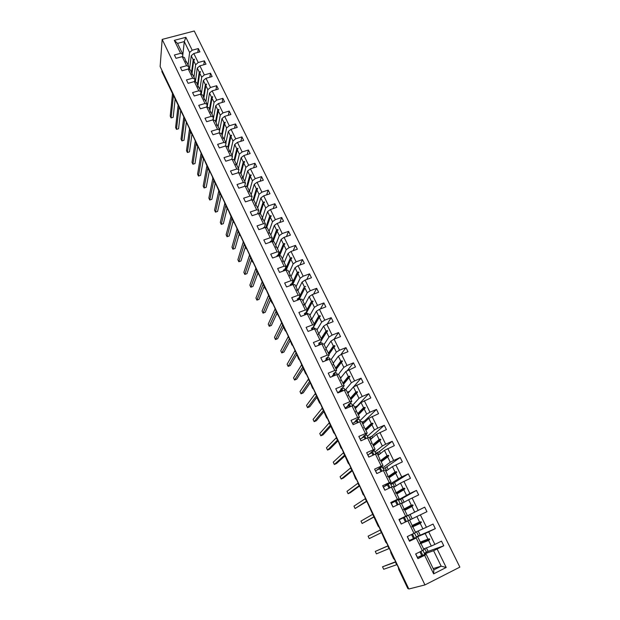 <?xml version="1.0" encoding="UTF-8"?>
<svg xmlns="http://www.w3.org/2000/svg" width="620" height="620" viewBox="0 0 620 620"><rect width="100%" height="100%" fill="white"/><g stroke="black" fill="none" stroke-linecap="round" stroke-linejoin="round"><path stroke-width="0.93" d="M459.87 567.122L194.254 31L162.177 39.409L424.948 584.916L459.87 567.122M408.58 588.457L407.867 588.636L398.668 569.292L398.396 567.54L394.777 559.945L393.553 558.543L390.863 552.885L390.585 551.134L387.004 543.616L385.803 542.26L379.316 527.45L378.138 526.14L364.165 495.62L363.026 494.388L360.135 487.157L356.702 479.942L355.593 478.756L352.718 471.572L349.316 464.427L348.231 463.272L342.007 449.066L340.938 447.95L338.101 440.859L334.769 433.861L333.723 432.783L327.608 418.81L326.577 417.764L320.509 403.899L319.502 402.899L317.068 397.784L316.719 395.932L313.488 389.143L312.496 388.174L309.729 381.254L306.528 374.526L305.559 373.589L299.638 360.05L298.693 359.151L295.957 352.315L292.818 345.72L291.888 344.852L289.176 338.063L286.06 331.522L285.146 330.692L279.372 317.471L276.179 311.844L275.799 309.954L272.746 303.544L271.87 302.777L266.181 289.749L265.321 289.013L259.679 276.094L256.603 270.7L256.207 268.793L253.239 262.562L252.41 261.88L249.798 255.324L246.861 249.155L246.047 248.512L243.451 241.986L240.537 235.879L239.746 235.259L237.158 228.772L234.275 222.72L233.5 222.131L228.075 209.684L227.308 209.126L224.758 202.717L221.929 196.773L221.177 196.238L215.838 183.97L215.101 183.466L212.583 177.134L209.8 171.291L209.087 170.81L203.825 158.728L203.12 158.278L200.624 152.008L197.896 146.281L197.207 145.847L194.726 139.616L192.022 133.935L191.347 133.54L188.883 127.34L161.898 71.641L161.998 70.44M189.503 69.564L191.231 55.754L193.192 59.76L191.572 72.253M197.788 52.437L198.315 48.561L199.935 51.855L193.812 53.514L191.231 55.754M182.606 56.807L184.295 41.594L177.522 43.384L182.83 54.281L180.606 53.328L174.406 54.994L176.018 58.319L182.218 56.645L186.62 65.697L188.829 66.611L188.519 69.161M186.318 62.225L184.434 57.59L182.218 56.645M195.347 81.964L197.261 68.076L199.245 72.121L197.493 84.413M203.786 64.767L204.368 60.83L206.011 64.154L199.873 65.844L197.261 68.076M186.62 65.697L180.405 67.402L182.032 70.757L188.248 69.045L192.688 78.182L194.889 79.066L194.541 81.646M192.347 74.632L190.456 69.952L188.248 69.045M201.244 94.496L203.352 80.515L205.352 84.599L203.469 96.689M209.839 77.213L210.482 73.214L212.141 76.57L205.987 78.298L203.352 80.515M192.688 78.182L186.457 79.926L188.1 83.32L194.339 81.569L198.819 90.791L201.004 91.628L200.617 94.256M198.431 87.156L196.532 82.437L194.339 81.569M207.181 107.144L209.506 93.07L211.521 97.193L209.498 109.074M215.938 89.784L216.651 85.715L218.325 89.102L212.156 90.869L209.506 93.07M198.819 90.791L192.572 92.566L194.231 95.992L200.477 94.209L205.003 103.517L207.181 104.315L206.739 106.989M204.577 99.805L202.662 95.031L200.477 94.209M213.156 119.916L215.713 105.749L217.744 109.903L215.582 121.574M222.092 102.471L222.882 98.332L224.572 101.75L218.387 103.556L215.713 105.749M205.003 103.517L198.741 105.33L200.415 108.787L206.685 106.966L211.249 116.366L213.412 117.118L212.924 119.846L217.558 129.332L219.705 130.045L219.154 132.882L221.976 118.544L224.029 122.737L221.728 134.191M210.777 112.561L208.855 107.748L206.685 106.966M228.299 115.281L229.167 111.073L230.873 114.522L224.672 116.358L221.976 118.544M211.249 116.366L204.972 118.218L206.662 121.706L212.939 119.846L215.101 120.582L217.155 124.798L216.473 124.822L217.651 125.814L219.705 130.045M225.897 142.763L228.299 131.456L230.376 135.695L227.928 146.925M234.562 128.224L235.515 123.93L237.235 127.41L231.028 129.293L228.299 131.456M217.558 129.332L211.265 131.231L212.97 134.749L219.263 132.85L223.921 142.43L226.06 143.096L225.432 146.041M223.347 138.454L221.41 133.548L219.263 132.85M232.136 155.574L234.685 144.499L236.778 148.777L234.174 159.828M240.87 141.282L241.924 136.911L243.66 140.422L237.437 142.344L234.685 144.499M223.921 142.43L217.612 144.359L219.333 147.917L225.649 145.971L230.346 155.651L232.477 156.271L231.764 159.332M229.718 151.59L227.78 146.63L225.649 145.971M238.429 168.508L241.133 157.666L243.249 161.983L240.413 173.096M247.24 154.481L248.395 150.017L250.147 153.566L243.908 155.519L241.133 157.666M230.346 155.651L224.022 157.619L225.765 161.216L232.089 159.232L236.84 168.996L238.948 169.57L238.15 172.755M236.158 164.843L236.321 164.176L234.213 159.836L232.089 159.232M244.792 181.567L247.644 170.957L249.775 175.321L246.69 186.504M253.658 167.803L254.929 163.246L256.696 166.827L250.441 168.826L247.644 170.957M236.84 168.996L230.501 171.012L232.252 174.639L238.592 172.616L243.389 182.474L245.489 183.008L244.59 186.318M242.653 178.234L242.831 177.553L240.7 173.174L238.592 172.616M251.201 194.75L254.215 184.38L256.37 188.782L253.022 200.051M260.121 181.257L261.524 176.607L263.314 180.226L257.037 182.264L254.215 184.38M243.389 182.474L237.034 184.535L238.809 188.193L245.163 186.132L250.007 196.091L252.092 196.571L251.077 200.012M249.217 191.75L249.411 191.061L247.256 186.643L245.163 186.132M257.68 208.056L260.849 197.927L263.027 202.376L259.385 213.737M266.647 194.858L268.181 190.092L269.987 193.75L263.702 195.835L260.849 197.927M250.007 196.091L243.637 198.191L245.427 201.888L251.797 199.772L256.688 209.831L258.757 210.265L257.633 213.807M255.835 205.406L256.052 204.708L253.882 200.245L251.797 199.772M264.221 221.495L267.553 211.614L269.754 216.109L265.794 227.571M273.211 208.591L274.908 203.717L276.729 207.406L270.428 209.529L267.553 211.614M256.688 209.831L250.302 211.978L252.108 215.713L258.501 213.559L263.438 223.712L265.492 224.099L264.306 227.556M262.524 219.185L262.756 218.48L260.563 213.978L258.501 213.559M270.824 235.058L274.319 225.432L276.543 229.974L272.226 241.552M279.829 222.472L281.697 217.473L283.542 221.201L277.225 223.371L274.319 225.432M263.438 223.712L257.037 225.905L258.858 229.671L265.267 227.478L270.25 237.731L272.288 238.065L271.048 241.436M269.274 233.112L269.529 232.399L267.313 227.842L265.267 227.478M277.489 248.752L281.154 239.39L283.394 243.97L278.76 255.525M286.494 236.499L288.556 231.361L290.416 235.127L284.084 237.336L281.154 239.39M270.25 237.731L263.833 239.963L265.678 243.776L272.095 241.529L277.132 251.891L279.155 252.177L277.845 255.463M276.094 247.171L276.373 246.45L274.133 241.854L272.095 241.529M284.224 262.578L288.06 253.487L290.323 258.114L285.347 269.63M293.206 250.674L295.484 245.388L297.36 249.194L291.012 251.449L288.06 253.487M277.132 251.891L270.708 254.169L272.567 258.021L279 255.727L284.084 266.197L286.091 266.422L284.719 269.623M282.976 261.369L283.278 260.64L281.015 255.998L279 255.727M291.02 276.543L295.027 267.724L297.313 272.397L291.95 283.913M299.956 265.004L302.475 259.563L304.374 263.399L298.011 265.701L295.027 267.724M284.084 266.197L277.644 268.522L279.519 272.405L285.967 270.072L291.106 280.643L293.097 280.813L291.656 283.921M289.92 275.714L290.253 274.97L287.974 270.281L285.967 270.072M297.887 290.64L302.072 282.1L304.381 286.82L300.134 295.267M306.737 279.488L309.543 273.87L311.457 277.745L305.087 280.101L302.072 282.1M291.106 280.643L284.65 283.014L286.548 286.944L293.012 284.557L298.204 295.236L300.173 295.353L298.662 298.375M297.305 289.455L296.709 289.734L296.933 290.207L297.305 289.455L294.996 284.712L293.012 284.557M304.691 305.118L309.178 296.631L311.511 301.397L307.086 309.558M313.557 294.144L316.68 288.323L318.61 292.245L312.224 294.639L309.178 296.631M298.204 295.236L291.726 297.654L293.647 301.622L300.127 299.189L305.365 309.977L307.326 310.039L305.73 312.968M304.04 304.808L304.42 304.079L302.095 299.29L300.127 299.189M311.527 319.765L316.363 311.302L318.726 316.115L314.115 323.981M320.393 308.969L323.888 302.924L325.841 306.885L319.44 309.334L316.363 311.302M305.365 309.977L298.879 312.441L300.816 316.456L307.311 313.968L312.604 324.865L314.549 324.872L312.875 327.709M311.217 319.556L311.612 318.851L309.264 314.014L307.311 313.968M318.471 334.459L323.625 326.12L326.004 330.987L321.207 338.551M327.236 323.973L331.173 317.68L333.142 321.672L326.724 324.175L323.625 326.12M312.604 324.865L306.102 327.383L308.062 331.437L314.572 328.902L319.92 339.915L321.842 339.861L320.091 342.604M318.463 334.451L318.882 333.777L316.502 328.894L314.572 328.902M326.027 348.456L330.956 341.093L333.358 346.007L328.368 353.268M334.072 339.171L338.528 332.576L340.519 336.613L334.087 339.163L330.956 341.093M319.92 339.915L313.402 342.48L315.379 346.572L321.904 343.992L327.313 355.113L329.212 355.004L327.376 357.655M325.787 349.502L326.221 348.858L323.818 343.922L321.904 343.992M333.235 363.274L338.365 356.221L340.791 361.189L335.606 368.14M340.721 354.795L345.96 347.634L347.975 351.711L341.527 354.307L338.365 356.221M327.313 355.113L320.772 357.74L322.772 361.871L329.313 359.236L334.777 370.473L336.66 370.303L334.73 372.86M333.188 364.707L333.637 364.087L331.212 359.104L329.313 359.236M340.527 378.239L345.844 371.504L348.3 376.526L342.914 383.152M347.262 370.667L353.47 362.84L355.5 366.963L345.844 371.504M334.777 370.473L328.228 373.147L330.243 377.324L336.8 374.635L342.325 385.997L344.185 385.764L342.155 388.221M340.659 380.076L341.132 379.487L338.675 374.449L336.8 374.635M347.882 393.359L353.408 386.95L355.888 392.018L350.3 398.319M353.625 386.818L361.049 378.208L363.111 382.377L353.408 386.95M342.325 385.997L335.753 388.724L337.799 392.948L344.371 390.205L349.944 401.675L351.788 401.38L349.649 403.752M348.215 395.599L348.704 395.041L346.224 389.949L344.371 390.205M355.322 408.634L361.049 402.55L363.56 407.673L357.756 413.649M356.105 407.797L355.57 406.689L357.19 405.999L368.722 393.739L370.799 397.947L361.049 402.55M349.944 401.675L343.364 404.465L345.425 408.727L352.013 405.93L357.655 417.531L359.468 417.167L357.205 419.453M355.849 411.285L356.353 410.758L353.849 405.612L352.013 405.93M362.832 424.064L368.768 418.322L371.31 423.499L365.296 429.125M363.646 423.274L362.901 421.739L364.521 421.034L376.464 409.425L378.564 413.68L368.768 418.322M357.655 417.531L351.052 420.368L353.137 424.677L359.74 421.825L365.436 433.543L367.234 433.117L364.824 435.325M367.234 433.117L364.7 427.901L363.824 427.684L364.087 426.645L361.553 421.445L359.74 421.825M370.419 439.657L376.572 434.256L379.138 439.487L372.907 444.772M371.264 438.914L370.303 436.937L371.93 436.224L384.292 425.281L386.415 429.582L376.572 434.256M365.436 433.543L358.825 436.441L360.933 440.805L367.551 437.89L373.31 449.732L375.085 449.244L372.488 451.383M375.085 449.244L372.519 443.966L371.396 443.254L371.899 442.696L369.342 437.441L367.551 437.89M378.084 455.406L384.462 450.36L387.05 455.654L380.603 460.575M378.96 454.716L377.781 452.29L379.417 451.561L392.204 441.308L394.351 445.656L384.462 450.36M373.31 449.732L366.683 452.693L368.815 457.095L375.441 454.127L381.261 466.1L383.021 465.535L380.114 467.682M383.021 465.535L380.424 460.203L379.564 460.032L379.797 458.916L377.216 453.607L375.441 454.127M385.834 471.324L392.429 466.635L395.048 471.983L388.306 476.594M386.74 470.681L385.338 467.805L400.202 457.506L402.364 461.892L392.429 466.635M381.261 466.1L374.62 469.115L376.774 473.564L383.416 470.534L389.306 482.639L391.034 482.004L387.392 484.398M391.034 482.004L388.415 476.617L387.554 476.462L387.779 475.315L385.167 469.952L383.416 470.534M393.661 487.405L400.489 483.089L403.132 488.49L395.63 493.055M394.599 486.808L392.971 483.468L408.286 473.874L410.471 478.314L400.489 483.089M389.306 482.639L382.649 485.716L384.826 490.211L391.483 487.126L397.428 499.356L399.14 498.65L391.142 503.293M399.14 498.65L396.49 493.202L395.637 493.078L395.847 491.893L393.204 486.468L391.483 487.126M401.574 503.657L408.634 499.72L411.308 505.184L403.55 509.322L404.651 509.973L407.332 515.484L399.063 519.668M402.543 503.114L400.683 499.302L416.454 490.42L418.663 494.907L408.634 499.72M397.428 499.356L390.763 502.495L392.964 507.044L399.637 503.889L405.65 516.259L407.332 515.484M403.543 509.33L404.007 508.648L401.334 503.169L399.637 503.889M409.572 520.079L416.865 516.53L419.562 522.048L412.192 525.473M410.572 519.591L408.479 515.298L424.708 507.144L426.947 511.678L416.865 516.53M405.65 516.259L398.962 519.459L401.186 524.055L407.875 520.846L413.959 533.347L415.609 532.495L412.904 526.93L412.068 526.845L412.246 525.589L409.549 520.048L407.875 520.846M416.477 537.176L425.18 533.525L427.916 539.106L420.306 542.128M416.338 536.881L435.318 528.635L425.18 533.525M413.959 533.347L407.255 536.61L409.502 541.26L416.206 537.982L422.352 550.63L415.64 553.954L417.911 558.651L424.63 555.311L433.643 573.849L433.814 569.889L441.169 566.176L446.206 567.478L433.643 573.849M409.231 540.702L416.206 537.982M424.607 553.885L433.597 550.707L441.169 566.176L433.171 568.563M424.305 553.28L428.11 551.389L443.781 545.778L433.597 550.707M417.368 557.473L426.258 554.357L424.63 555.311M182.83 54.281L182.551 56.784M177.522 43.384L174.305 40.362L185.861 37.316L192.192 50.212L198.315 48.561M192.192 50.212L189.612 52.452L188.077 65.069M193.812 53.514L198.237 62.511L204.368 60.83M198.237 62.511L195.633 64.744L193.967 77.159M199.873 65.844L204.337 74.935L210.482 73.214M204.337 74.935L201.709 77.159L199.904 89.373M205.987 78.298L210.49 87.474L216.651 85.715M210.49 87.474L207.84 89.683L205.902 101.688M212.156 90.869L216.706 100.122L222.882 98.332M216.706 100.122L214.032 102.323L211.955 114.119M218.387 103.556L222.975 112.902L229.167 111.073M222.975 112.902L220.286 115.088L218.062 126.666M224.672 116.358L229.307 125.798L235.515 123.93M229.307 125.798L226.595 127.968L224.231 139.329M231.028 129.293L235.701 138.818L241.924 136.911M235.701 138.818L232.965 140.972L230.454 152.117M237.437 142.344L242.156 151.962L248.395 150.017M242.156 151.962L239.39 154.109L236.701 165.153M243.908 155.519L248.674 165.23L254.929 163.246M248.674 165.23L245.884 167.369L242.978 178.405M250.441 168.826L255.254 178.638L261.524 176.607M255.254 178.638L252.441 180.753L249.302 191.797M257.037 182.264L261.904 192.169L268.181 190.092M261.904 192.169L259.059 194.269L255.928 204.46M263.702 195.835L268.615 205.832L274.908 203.717M268.615 205.832L265.74 207.917L262.454 217.86M270.428 209.529L275.388 219.627L281.697 217.473M275.388 219.627L272.49 221.704L269.041 231.392M277.225 223.371L282.232 233.562L288.556 231.361M282.232 233.562L279.31 235.623L275.691 245.047M284.084 237.336L289.145 247.636L295.484 245.388M289.145 247.636L286.192 249.682L282.402 258.842M291.012 251.449L296.12 261.849L302.475 259.563M296.12 261.849L293.144 263.88L289.183 272.769M298.011 265.701L303.172 276.21L309.543 273.87M303.172 276.21L300.165 278.217L296.027 286.835M305.087 280.101L310.295 290.71L316.68 288.323M310.295 290.71L307.257 292.702L302.94 301.033M312.224 294.639L317.487 305.365L323.888 302.924M317.487 305.365L314.425 307.334L309.923 315.379M311.953 329.282L311.457 330.111M319.44 309.334L324.756 320.16L331.173 317.68M324.756 320.16L321.664 322.113L316.975 329.863M319.137 344.092L318.293 345.425M326.724 324.175L332.095 335.11L338.528 332.576M332.095 335.11L328.972 337.048L324.097 344.495M326.399 359.058L325.097 360.933M333.785 362.522L333.025 362.832M334.087 339.163L339.512 350.215L345.96 347.634M339.512 350.215L336.358 352.137L331.289 359.267M333.731 374.178L331.917 376.58M341.256 377.317L340.14 377.448M341.124 377.038L341.643 376.828M341.527 354.307L347.006 365.474L353.47 362.84M347.006 365.474L343.821 367.373L338.334 374.48M341.139 389.453L339.21 391.786M348.642 392.476L348.308 391.794L347.324 392.204M348.308 391.794L349.757 391.189M349.037 369.613L354.586 380.897L361.049 378.208M354.586 380.897L351.362 382.772L345.208 390.089M348.626 404.883L346.572 407.162M355.57 406.689L354.578 407.115M356.632 385.074L362.235 396.482L368.722 393.739M362.235 396.482L358.988 398.335L352.423 405.472M356.19 420.476L353.981 422.7M362.901 421.739L361.91 422.166M364.304 400.706L369.969 412.222L376.464 409.425M369.969 412.222L366.683 414.059L359.879 420.802M363.832 436.224L361.445 438.418M370.303 436.937L368.923 437.55M372.062 416.493L377.781 428.141L384.292 425.281M377.781 428.141L374.465 429.947L367.42 436.294M371.558 452.15L368.923 454.321M377.781 452.29L375.658 453.243M379.897 432.45L385.679 444.222L392.204 441.308M385.679 444.222L382.331 446.012L375.03 451.949M379.363 468.232L376.379 470.44M385.338 467.805L383.207 468.774M387.818 448.578L393.661 460.474L400.202 457.506M393.661 460.474L390.274 462.241L382.718 467.767M387.252 484.491L383.679 486.839M392.971 483.468L390.84 484.46M395.824 464.876L401.729 476.904L408.286 473.874M401.729 476.904L390.492 483.747M400.683 499.302L398.544 500.309M403.914 481.353L409.882 493.505L416.454 490.42M409.882 493.505L398.342 499.89M399.931 519.459L424.708 507.144M408.479 515.298L403.372 517.716L405.356 521.808L406.302 521.35L404.31 517.25M420.36 514.848L426.459 527.264L433.055 524.055L435.318 528.635M426.459 527.264L415.462 532.192M174.305 40.362L180.606 53.328M412.091 498.007L418.12 510.291M428.714 531.867L434.884 544.422L441.494 541.144L443.781 545.778M437.162 549.072L446.206 567.478M192.037 73.206L193.665 60.729L195.633 64.744M186.395 61.613L185.682 61.543L186.868 62.581L188.829 66.611M193.665 60.729L194.517 59.582L194.324 59.187L193.192 59.76M197.966 85.374L199.725 73.098L201.709 77.159M192.433 74.013L191.727 73.958L191.921 74.361L192.905 74.989L194.889 79.066M199.725 73.098L200.392 71.556L199.245 72.121M203.941 97.658L205.84 85.583L207.84 89.683M198.524 86.529L197.827 86.498L198.02 86.901L199.004 87.521L201.004 91.628M205.84 85.583L206.514 84.041L205.352 84.599M209.978 110.058L212.009 98.185L214.032 102.323M204.678 99.161L203.98 99.153L205.166 100.161L207.181 104.315M212.009 98.185L212.691 96.642L211.521 97.193M216.062 122.566L218.24 110.91L220.286 115.088M210.885 111.918L210.196 111.925L211.374 112.933L213.412 117.118M218.24 110.91L218.922 109.36L217.744 109.903M222.216 135.191L224.525 123.752L226.595 127.968M217.031 125.449L217.155 124.798M224.525 123.752L225.223 122.202L224.029 122.737M228.416 147.932L230.88 136.718L232.965 140.972M223.479 137.795L222.805 137.842L223.983 138.826L226.06 143.096M230.88 136.718L231.578 135.168L230.376 135.695M234.678 160.797L237.29 149.815L239.39 154.109M229.873 150.924L229.206 150.986L229.408 151.412L230.376 151.962L232.477 156.271M237.29 149.815L237.995 148.258L236.778 148.777M240.994 173.778L243.761 163.029L245.884 167.369M236.321 164.176L235.662 164.254L235.871 164.688L236.832 165.222L238.948 169.57M243.761 163.029L244.675 161.898L244.466 161.471L243.249 161.983M247.38 186.891L250.294 176.375L252.441 180.753M242.831 177.553L242.18 177.661L243.35 178.614L245.489 183.008M250.294 176.375L251.224 175.243L251.007 174.817L249.775 175.321M253.789 200.221L256.889 189.844L259.059 194.269M249.411 191.061L248.76 191.192L249.93 192.13L252.092 196.571M256.889 189.844L257.618 188.286L256.37 188.782M260.183 213.9L263.554 203.453L265.74 207.917M256.052 204.708L255.409 204.856L256.579 205.786L258.757 210.265M263.554 203.453L264.5 202.329L264.283 201.895L263.027 202.376M266.623 227.718L270.281 217.194L272.49 221.704M262.756 218.48L262.121 218.651L262.338 219.1L263.291 219.573L265.492 224.099M270.281 217.194L271.235 216.07L271.017 215.628L269.754 216.109M273.102 241.692L277.078 231.066L279.31 235.623M269.529 232.399L268.902 232.585L269.119 233.035L270.064 233.5L272.288 238.065M277.078 231.066L278.039 229.95L277.822 229.501L276.543 229.974M279.612 255.812L283.937 245.078L286.192 249.682M276.373 246.45L275.753 246.659L275.97 247.117L276.908 247.558L279.155 252.177M283.937 245.078L284.906 243.962L284.688 243.513L283.394 243.97M286.254 269.863L290.873 259.23L293.144 263.88M283.278 260.64L282.666 260.873L282.89 261.338L283.828 261.764L286.091 266.422M290.873 259.23L291.849 258.122L291.625 257.664L290.323 258.114M292.95 284.03L297.871 273.529L300.165 278.217M290.253 274.97L289.656 275.233L289.881 275.699L290.811 276.109L293.097 280.813M297.871 273.529L298.856 272.42L298.631 271.955L297.313 272.397M304.939 287.967L299.646 298.383L304.939 287.967L307.257 292.702M296.933 290.207L297.863 290.594L300.173 295.353M305.707 286.394L304.381 286.82M306.412 312.929L312.077 302.545L314.425 307.334M304.42 304.079L303.839 304.389L304.063 304.862L304.986 305.234L307.326 310.039M312.077 302.545L313.085 301.444L312.852 300.979L311.511 301.397M313.162 327.678L319.292 317.277L321.664 322.113M311.806 329.979L312.069 329.53M311.612 318.851L311.038 319.184L311.271 319.664L312.185 320.021L314.549 324.872M319.292 317.277L320.308 316.185L320.075 315.704L318.726 316.115M321.764 339.706L326.585 332.165L328.972 337.048M318.882 333.777L318.308 334.141L319.455 334.955L321.842 339.861M326.585 332.165L327.608 331.065L327.368 330.584L326.004 330.987M328.933 354.438L333.947 347.2L336.358 352.137M326.221 348.858L325.895 349.726L326.802 350.052L329.212 355.004M333.947 347.2L334.978 346.107L334.738 345.619L333.358 346.007M336.179 369.311L341.38 362.39L343.821 367.373M333.637 364.087L333.087 364.506L334.226 365.296L336.66 370.303M341.38 362.39L342.426 361.297L342.186 360.809L340.791 361.189M343.496 384.338L348.897 377.735L351.362 382.772M341.132 379.487L340.829 380.424L341.721 380.703L344.185 385.764M348.897 377.735L349.951 376.65L349.711 376.162L348.3 376.526M350.881 399.52L356.492 393.243L358.988 398.335M348.704 395.041L348.169 395.506L349.3 396.273L351.788 401.38M356.492 393.243L357.554 392.166L357.314 391.662L355.888 392.018M358.352 414.857L364.165 408.913L366.683 414.059M356.353 410.758L356.074 411.765L356.957 412.006L359.468 417.167M364.165 408.913L365.242 407.844L364.994 407.332L363.56 407.673M365.893 430.357L371.923 424.754L374.465 429.947M371.923 424.754L373.007 423.677L372.76 423.173L371.31 423.499M373.511 446.012L379.758 440.758L382.331 446.012M379.758 440.758L380.851 439.689L380.603 439.177L379.138 439.487M381.215 461.83L387.678 456.932L390.274 462.241M387.678 456.932L388.787 455.871L388.531 455.344L387.05 455.654M388.996 477.811L395.684 473.277L398.311 478.648M395.684 473.277L396.8 472.223L396.544 471.696L395.048 471.983M396.854 493.962L403.775 489.8L406.433 495.225M403.775 489.8L404.907 488.746L404.643 488.219L403.132 488.49M404.798 510.283L411.951 506.501L414.64 511.988M411.951 506.501L413.091 505.455L412.827 504.92L411.308 505.184M412.571 526.899L420.221 523.389L422.933 528.93M420.221 523.389L421.375 522.35L421.104 521.8L419.562 522.048M420.275 543.709L428.575 540.454L431.326 546.057L423.607 548.925M417.857 537.106L420.585 542.709L420.151 543.461L421.243 544.066L423.987 549.692L422.352 550.63M428.575 540.454L429.745 539.423L429.474 538.873L427.916 539.106M434.884 544.422L431.326 546.057M426.258 554.357L433.814 569.889M185.861 37.316L184.295 41.594L189.612 52.452M424.948 584.916L408.836 589L160.131 66.526L162.177 39.409M426.459 552.211L424.669 548.529M428.11 551.389L426.405 547.886M418.485 535.835L416.493 531.743M420.135 535.029L418.175 531.014M412.215 518.793L410.122 514.507M404.132 502.231L402.326 498.526M396.134 485.84L394.615 482.716M388.228 469.627L386.973 467.061M380.401 453.577L379.417 451.561M372.651 437.697L371.93 436.224M364.986 421.98L364.521 421.034M357.399 406.425L357.19 405.999M420.453 542.446L429.474 538.873M420.344 543.128L429.745 539.423M411.975 526.031L421.104 521.8M411.982 526.675L421.375 522.35M403.752 509.756L412.827 504.92M404.589 509.966L413.091 505.455M396.42 493.195L404.643 488.219M396.722 493.683L404.907 488.746M388.639 477.082L396.544 471.696M388.887 477.594L396.8 472.223M380.889 461.164L388.531 455.344M381.137 461.668L388.787 455.871M373.217 445.408L380.603 439.177M373.465 445.912L380.851 439.689M365.63 429.815L372.76 423.173M365.87 430.311L373.007 423.677M358.12 414.385L364.994 407.332M350.68 399.11L357.314 391.662M343.317 383.981L349.711 376.162M336.032 369.016L342.186 360.809M328.817 354.19L334.738 345.619M321.679 339.52L327.368 330.584M311.628 330.049L312.007 329.398M313.015 327.693L320.075 315.704M306.334 312.929L312.852 300.979M297.925 273.466L298.631 271.955M291.012 259.067L291.625 257.664M284.154 244.83L284.688 243.513M277.349 230.749L277.822 229.501M270.607 216.814L271.017 215.628M263.919 203.019L264.283 201.895M257.292 189.371L257.618 188.286M250.72 175.855L251.007 174.817M244.21 162.471L244.466 161.471M237.762 149.226L237.995 148.258M231.369 136.106L231.578 135.168M225.037 123.109L225.223 122.202M218.759 110.244L218.922 109.36M212.544 97.495L212.691 96.642M206.383 84.87L206.514 84.041M200.276 72.37L200.392 71.556M194.223 59.977L194.324 59.187M395.7 562.038L382.524 566.796L395.637 561.751M382.524 566.796L383.695 569.276L396.854 564.665M417.345 557.481L421.701 555.505M422.871 550.327L424.778 554.241L422.848 555.435L420.871 551.358M422.848 555.435L421.879 555.861L419.918 551.831M388.012 545.933L375.278 551.413L388.027 545.794L388.252 547.243L388.655 547.072M375.278 551.413L376.433 553.869L389.197 548.522M409.185 540.593L413.486 538.579M414.222 533.216L411.564 534.603L413.571 538.741L414.532 538.3L412.517 534.153M414.501 533.115L416.5 537.222L414.532 538.3M413.137 533.75L411.564 534.603M381.618 532.534L369.249 538.61L368.102 536.176L380.401 529.991M369.249 538.61L381.641 532.549M399.148 519.839L403.395 517.778M406.302 521.35L405.356 521.808M374.116 516.716L362.134 523.497L360.995 521.095L372.868 514.22M362.134 523.497L374.263 516.84M391.173 503.355L395.382 501.247M400.179 503.657L398.257 499.72L396.196 500.534L395.265 501.007L397.219 505.036M398.164 504.587L396.196 500.534M366.676 501.045L355.082 508.532L353.958 506.145L365.413 498.604M355.082 508.532L366.885 501.332M383.284 487.033L387.446 484.894M392.034 486.917L390.267 483.29L388.159 483.988L387.244 484.476L389.073 488.242M390.011 487.808L388.159 483.988M359.321 485.538L348.099 493.714L346.991 491.35L358.035 483.15M348.099 493.714L350.323 492.691L359.569 485.979M375.48 470.89L379.595 468.72M383.974 470.347L382.362 467.031L380.215 467.627L379.308 468.123L381.013 471.634M381.951 471.2L380.215 467.627M352.028 470.177L341.186 479.028L340.078 476.687L350.726 467.852M341.186 479.028L343.403 478.028L352.338 470.766M367.753 454.91L371.829 452.709M376.007 453.964L374.542 450.949L372.356 451.43L371.458 451.949L373.038 455.204M373.976 454.778L372.356 451.43M343.526 452.259L343.875 453.91L344.805 454.948L334.335 464.481L333.242 462.164L343.496 452.701M334.335 464.481L336.544 463.496L345.17 455.716M360.112 439.1L364.142 436.86M368.117 437.743L366.8 435.031L364.576 435.411L363.692 435.938L365.149 438.945M366.087 438.534L364.576 435.411M337.652 439.921L327.546 450.081L326.469 447.779L336.335 437.712M327.546 450.081L329.755 449.113L338.071 440.805M352.548 423.452L356.539 421.182M360.321 421.701L359.143 419.275L356.872 419.554L356.004 420.096L357.353 422.856M358.283 422.453L356.872 419.554M330.561 425.025L320.827 435.806L319.75 433.535L329.243 422.863M320.827 435.806L323.028 434.853L330.832 426.273M345.061 407.96L349.006 405.666M352.602 405.829L351.555 403.69L349.254 403.86L348.401 404.418L349.626 406.945M350.563 406.55L349.254 403.86M323.547 410.277L314.162 421.67L313.1 419.414L322.229 408.169M314.162 421.67L316.363 420.732L323.803 411.757M337.644 392.631L341.558 390.305M344.96 390.12L344.053 388.26L341.721 388.337L340.876 388.895L341.984 391.197M342.914 390.809L341.721 388.337M316.588 395.669L307.567 407.658L306.512 405.426L315.278 393.615M307.567 407.658L309.76 406.743L316.882 397.35M337.396 374.573L336.629 372.984L334.257 372.969L333.421 373.542L334.428 375.612M335.358 375.232L334.257 372.969M331.529 376.797L334.18 375.1M309.706 381.199L301.033 393.785L299.987 391.569L308.404 379.2M301.033 393.785L303.219 392.879L310.054 383.044M329.918 359.197L329.274 357.872L326.872 357.756L326.05 358.344L326.942 360.189M327.872 359.817L326.872 357.756M326.407 360.406L326.88 360.05M302.746 367.087L294.554 380.037L293.524 377.844L301.591 364.924M294.554 380.037L296.74 379.146L303.312 368.861M322.516 343.968L321.997 342.906L319.563 342.705L318.75 343.302L319.54 344.929M320.463 344.557L319.563 342.705M295.934 353.012L288.137 366.412L287.114 364.235L294.841 350.781M288.137 366.412L290.315 365.537L296.624 354.81M315.185 328.902L314.797 328.096L312.325 327.802L311.527 328.406L312.209 329.817M313.131 329.46L312.325 327.802M289.222 339.039L281.774 352.912L280.767 350.757L288.168 336.776M281.774 352.912L283.952 352.051L290.005 340.892M307.931 313.983L307.667 313.433L305.164 313.046L304.374 313.666L304.955 314.867M305.877 314.518L305.164 313.046M282.581 325.182L275.474 339.535L274.474 337.396L281.55 322.904M275.474 339.535L277.651 338.69L283.441 327.104M300.754 299.22L298.073 298.445L297.29 299.072L297.778 300.072M298.693 299.724L298.073 298.445M276.008 311.442L269.235 326.275L268.235 324.159L275.001 309.163M269.235 326.275L271.397 325.446L276.946 313.449M293.647 284.603L291.051 283.983L290.284 284.627L290.672 285.417M291.586 285.084L291.051 283.983M269.514 297.817L263.043 313.139L262.058 311.046L268.514 295.546M263.043 313.139L265.205 312.325L270.506 299.917M286.595 270.134L284.099 269.669L283.34 270.32L283.635 270.917M284.549 270.584L284.099 269.669M263.082 284.301L256.913 300.119L255.936 298.042L262.089 282.053M256.913 300.119L259.067 299.321L264.128 286.51M279.473 255.789L277.217 255.494L276.667 256.556M277.582 256.238L277.217 255.494M256.711 270.917L250.829 287.215L249.86 285.154L255.727 268.692M250.829 287.215L252.983 286.432L257.812 273.234M272.048 241.552L270.405 241.467L269.77 242.343M270.684 242.025L270.405 241.467M250.395 257.649L244.807 274.428L243.846 272.389L249.418 255.448M244.807 274.428L246.954 273.653L251.549 260.067M264.895 227.602L263.663 227.571L262.942 228.276M263.849 227.958L263.663 227.571M244.148 244.505L238.84 261.749L237.886 259.726L243.172 242.319M238.84 261.749L240.978 260.989L245.342 247.031M257.75 213.807L256.548 214.218M237.948 231.485L232.919 249.186L231.973 247.179L236.987 229.315M232.919 249.186L235.058 248.442L239.196 234.112M231.81 218.581L227.052 236.731L226.114 234.74L231.02 216.713M227.052 236.731L229.183 235.995L233.104 221.301M225.726 205.794L221.239 224.386L220.309 222.41L224.781 203.662M221.239 224.386L223.363 223.665L227.067 208.615M219.697 193.122L215.473 212.141L214.551 210.188L218.759 191.007M215.473 212.141L217.597 211.435L221.084 196.036M213.722 180.567L209.754 200.012L208.847 198.075L212.784 178.498M209.754 200.012L211.877 199.315L215.156 183.574M207.801 168.121L204.088 187.984L203.19 186.062L206.863 166.106M204.088 187.984L206.204 187.302L209.289 171.182M201.934 155.791L198.47 176.057L197.578 174.15L201.004 153.814M198.47 176.057L200.585 175.39L203.476 158.836M196.121 143.561L192.905 164.23L192.014 162.347L195.192 141.616M192.905 164.23L195.006 163.572L197.733 146.498M190.356 131.448L187.38 152.505L186.496 150.637L189.433 129.518M187.38 152.505L189.48 151.861L191.975 134.106M184.644 119.435L181.9 140.88L181.032 139.027L183.729 117.521M181.9 140.88L184 140.252L186.388 122.101M178.978 107.539L176.475 129.355L175.607 127.519L178.072 105.64M176.475 129.355L178.568 128.735L180.753 110.267M173.368 95.736L171.089 117.924L170.229 116.103L172.469 93.852M173.181 117.32L171.089 117.924L173.181 117.32L175.173 98.534M395.94 563.402L395.715 561.914L395.94 563.402L396.351 563.255M396.118 563.712L397.094 564.812L396.087 563.712L396.506 563.572M417.462 557.427L415.749 553.893M388.275 547.235L389.399 548.638M409.293 540.539L407.371 536.556M380.432 529.798L380.641 531.247L381.029 531.053M380.665 531.232L381.773 532.626M380.424 529.79L380.641 531.247L381.168 531.356M401.218 523.83L399.257 519.785M373.279 515.708L372.899 513.972L373.108 515.406L373.48 515.197M373.62 515.499L373.271 515.701L374.232 516.77M393.072 506.989L391.29 503.293M365.668 499.72L365.444 498.31L365.645 499.736L366.009 499.495M366.149 499.798L365.792 500.03L366.761 501.084M384.935 490.164L383.4 486.979M358.267 484.212L358.065 482.81L358.406 484.514L359.368 485.553M358.608 483.957L358.422 484.491L358.755 484.251M358.43 484.514L359.383 485.576M376.882 473.517L375.588 470.836M350.757 467.457L350.982 468.852M350.757 467.496L350.959 468.852L352.051 470.169M351.292 468.573L351.098 469.146L351.431 468.867M368.923 457.049L367.869 454.855M343.55 452.313L343.86 453.933L344.178 453.631M361.042 440.75L360.22 439.045M336.365 437.209L336.551 438.58L336.862 438.255M336.567 438.557L337.629 439.875L336.691 438.867L337.001 438.549M336.722 438.875L336.397 437.286M353.253 424.63L352.656 423.398M329.274 422.313L329.491 423.677M329.313 422.398L329.46 423.669L330.53 424.948M329.755 423.321L329.592 423.956L329.887 423.607M345.542 408.681L345.162 407.906M322.253 407.557L322.462 408.913M322.299 407.658L322.431 408.898L323.493 410.169M323.508 410.2L322.563 409.185L322.718 408.534M315.293 392.948L315.51 394.297M315.751 393.894L315.619 394.529L316.526 395.529M315.642 394.576L315.882 394.173M308.411 378.479L308.621 379.812M308.845 379.394L309.628 381.037M308.752 380.091L308.977 379.673M301.591 364.149L301.793 365.474M302.01 365.033L302.793 366.683M301.925 365.754L302.142 365.312M294.833 349.951L295.043 351.276M295.244 350.812L295.926 352.4M295.167 351.548L295.368 351.083M288.145 335.893L288.346 337.21M288.54 336.722L289.122 338.241M288.478 337.474L288.664 336.993M281.519 321.974L281.72 323.276M281.899 322.772L282.402 324.229M281.844 323.539L282.022 323.036M274.954 308.179L275.148 309.473M275.319 308.954L275.753 310.349M275.28 309.737L275.443 309.217M268.452 294.515L268.646 295.802M268.801 295.26L269.173 296.6M268.77 296.065L268.925 295.523M262.004 280.984L262.206 282.263M262.345 281.697L262.655 282.983M262.33 282.519L262.469 281.961M255.626 267.577L255.82 268.84M255.952 268.266L256.207 269.491M255.944 269.103L256.076 268.522M249.302 254.293L249.496 255.549M249.62 254.952L249.821 256.114M249.62 255.804L249.744 255.208M243.04 241.133L243.226 242.381M243.342 241.769L243.497 242.87M243.35 242.637L243.42 242.156M236.832 228.09L237.018 229.33M237.127 228.703L237.235 229.733M230.687 215.171L230.826 216.365L230.741 215.279M230.904 215.977L230.965 216.45M224.587 202.368L224.773 203.593M224.766 203.313L224.866 203.786M218.55 189.681L218.736 190.898M212.567 177.103L212.722 178.304M388.035 545.771L388.252 547.243L389.399 548.646M380.788 531.549L381.781 532.642M408.317 520.397L406.332 516.328M373.108 515.406L374.24 516.793M365.792 500.03L366.776 501.107M351.098 469.146L352.067 470.2M343.86 453.933L344.821 454.979M329.592 423.956L330.545 424.979M315.347 393.065L315.471 394.281L316.541 395.568M308.466 378.603L308.714 380.076L309.644 381.075M301.653 364.281L301.762 365.459L302.808 366.722M294.895 350.091L295.918 352.431M288.207 336.04L289.122 338.28M281.581 322.113L282.402 324.276M275.017 308.326L275.753 310.395M268.514 294.655L269.181 296.654M262.074 281.124L262.671 283.046M255.688 267.708L256.223 269.553M249.364 254.425L249.837 256.192M243.102 241.258L243.521 242.947M236.887 228.206L237.258 229.819M224.642 202.469L224.897 203.903M218.597 189.774L218.798 191.084M212.567 177.429L212.738 178.358"/></g></svg>
